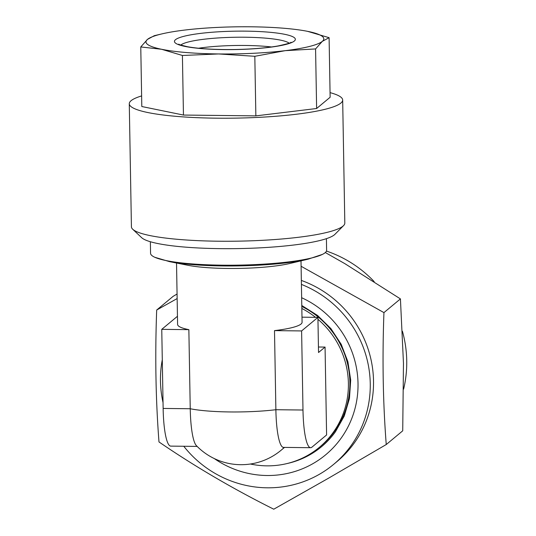<?xml version="1.0" encoding="UTF-8"?>
<svg xmlns="http://www.w3.org/2000/svg" width="536" height="536" viewBox="0 0 536 536"><rect width="100%" height="100%" fill="white"/><g stroke="black" fill="none" stroke-linecap="round" stroke-linejoin="round"><path stroke-width="0.8" d="M301.788 305.493L317.573 315.476L330.933 328.622L341.204 344.293L347.898 361.726L350.691 380.078L349.465 398.449L344.286 415.97L335.415 431.802A85.385 82.919 50.2 0 1 310.136 454.628A85.385 82.919 50.2 0 1 287.195 463.519M301.346 280.429A106.718 103.629 50.2 0 1 371.535 362.135A106.718 103.629 50.2 0 1 336.876 461.677L333.613 464.39A106.718 103.629 50.2 0 1 319.402 474.28A106.718 103.629 50.2 0 1 183.781 446.26M177.068 294.023L173.168 296.321L156.686 310.029C154.964 355.964 155.735 399.936 158.991 441.952C194.669 466.38 232.925 488.798 273.769 509.2L328.112 478.44L386.248 444.532C382.992 402.737 382.222 358.765 383.943 312.609L301.098 266.265M301.42 284.402A106.718 103.629 50.2 0 1 333.613 464.39M326.451 251.069A115.609 112.265 50.2 0 1 374.182 281.601M402.415 331.215A115.609 112.265 50.2 0 1 403.615 389.136M326.411 238.661L326.612 250.205A88.038 13.387 179 0 1 325.118 252.724A88.038 13.387 179 0 1 322.484 254.365A88.038 13.387 179 0 1 238.822 265.126A88.038 13.387 179 0 1 154.837 257.293A88.038 13.387 179 0 1 150.562 253.28L150.361 241.729M317.955 319.302A84.48 82.042 50.2 0 1 348.393 383.307A84.48 82.042 50.2 0 1 319.389 447.312L320.87 446.073A84.48 82.042 -129.8 0 0 349.881 382.067A84.48 82.042 -129.8 0 0 301.802 306.438M301.835 308.448A84.48 82.042 50.2 0 1 315.557 317.332M301.004 260.851L302.076 322.263A62.25 9.467 179 0 1 301.024 324.046A62.25 9.467 179 0 1 274.499 330.625L275.879 409.718A44.461 8.181 90.7 0 0 283.537 447.393L310.639 447.701A44.461 8.181 90.7 0 0 311.912 447.178L326.598 434.964L325.064 347.08L318.531 352.507L317.922 317.359L301.607 330.933L302.987 410.027A44.461 8.181 90.7 0 0 310.639 447.701M308.026 259.203A84.641 12.871 -1 0 1 169.456 261.622L187.855 265.273A62.25 9.467 -1 0 0 289.768 263.498L308.026 259.203L322.484 254.365M284.268 447.399A62.25 60.454 50.2 0 1 281.031 450.3A62.25 62.25 0 0 1 196.404 445.651A44.461 8.181 -89.3 0 1 190.24 408.747L188.86 329.653A62.25 9.467 179 0 1 177.597 324.441L176.525 263.022M161.557 49.272A88.929 13.521 179 0 1 147.903 44.656A88.929 13.521 179 0 1 147.494 39.383L140.767 46.947L161.557 49.272L182.414 55.476L218.581 53.948L254.821 56.3L285.165 50.672L315.577 48.93L322.304 41.366L329.097 37.681L307.557 31.336A88.929 13.521 179 0 1 308.24 31.477A88.929 13.521 179 0 1 322.304 41.366A88.929 13.521 179 0 1 285.165 50.672A88.929 13.521 179 0 1 218.581 53.948A88.929 13.521 179 0 1 161.557 49.272M330.055 92.634A106.718 16.227 179 0 1 340.367 96.755A106.718 16.227 179 0 1 342.672 100.031A106.718 16.227 179 0 1 247.197 117.84A106.718 16.227 179 0 1 131.575 107.026A106.718 16.227 179 0 1 129.276 103.756A106.718 16.227 179 0 1 141.625 95.917M342.672 100.031L344.815 223.063A106.718 16.227 179 0 1 343.589 225.582A106.718 16.227 179 0 1 241.126 241.1A106.718 16.227 179 0 1 133.725 230.058A106.718 16.227 179 0 1 132.734 229.261A106.718 16.227 179 0 1 131.421 226.788L129.276 103.756M343.589 225.582L334.953 234.312A97.82 14.874 179 0 1 241.026 248.537A97.82 14.874 179 0 1 142.576 238.42A97.82 14.874 179 0 1 141.672 237.689L132.734 229.261M271.558 46.967A55.134 8.382 -1 0 0 198.494 48.24M140.767 46.947L141.806 106.523L183.453 115.052L255.86 115.876L316.622 108.507L330.136 97.257L329.097 37.681M161.966 33.882L154.288 35.698L147.494 39.383A88.929 13.521 179 0 1 161.966 33.882A88.929 13.521 179 0 1 184.632 30.076A88.929 13.521 179 0 1 251.216 26.8A88.929 13.521 179 0 1 307.557 31.336M316.622 108.507L315.577 48.93M255.86 115.876L254.821 56.3M183.453 115.052L182.414 55.476M319.389 447.312A84.48 82.042 50.2 0 1 250.379 464.015M301.989 317.178L317.922 317.359M274.499 330.625L301.607 330.933M318.438 347.006L325.064 347.08M177.456 316.287L161.758 329.345L188.86 329.653M161.758 329.345L163.138 408.439A44.461 8.181 90.7 0 0 170.79 446.113L197.154 446.414M163.031 402.576A106.718 103.629 50.2 0 1 162.287 359.803M325.325 252.543L344.929 263.699L400.425 298.9L403.467 363.281L402.724 430.817L386.248 444.532M177.148 298.565L156.686 310.029M400.425 298.9L383.943 312.609M301.647 297.721A94.262 91.542 50.2 0 1 357.807 378.577A94.262 91.542 50.2 0 1 313.098 463.553A94.262 91.542 50.2 0 1 214.273 458.561M163.138 408.439L190.24 408.747A62.25 9.467 -1 0 0 229.797 411.95A62.25 9.467 -1 0 0 275.879 409.718L302.987 410.027M175.741 43.282A60.474 9.199 179 0 1 222.406 31.591A60.474 9.199 179 0 1 294.056 37.466A60.474 9.199 179 0 1 247.391 49.158A60.474 9.199 179 0 1 175.741 43.282M289.145 43.155A55.134 8.382 -1 0 0 288.931 42.994A55.134 8.382 -1 0 0 234.299 37.272A55.134 8.382 -1 0 0 180.786 45.044M169.456 261.622L154.837 257.293M178.903 44.193L178.883 44.18C177.872 44.247 180.759 45.091 187.566 46.739C199.626 48.87 215.693 49.788 235.78 49.493C252.496 49.124 266.586 47.945 278.037 45.955C287.129 43.952 291.45 42.706 291.015 42.217M281.031 450.3L284.515 447.406"/></g></svg>
